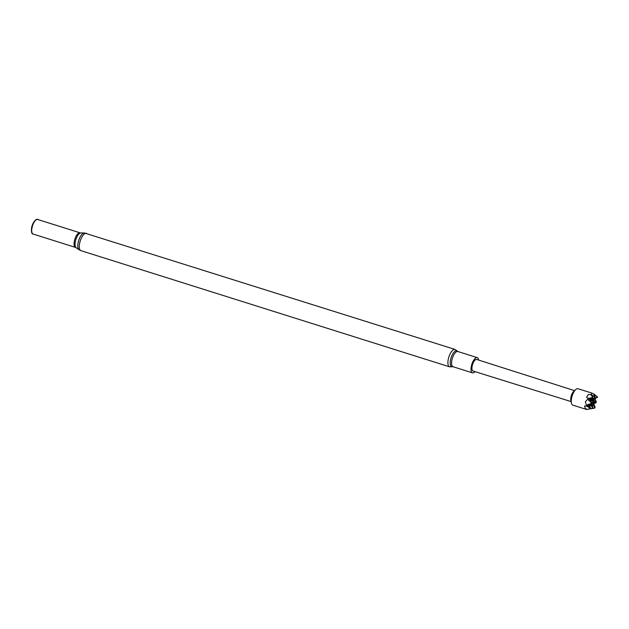 <?xml version="1.0" encoding="UTF-8"?>
<svg xmlns="http://www.w3.org/2000/svg" width="629" height="629" viewBox="0 0 629 629"><rect width="100%" height="100%" fill="white"/><g stroke="black" fill="none" stroke-linecap="round" stroke-linejoin="round"><path stroke-width="0.94" d="M597.542 397.119L594.885 398.707L596.3 401.703L596.025 402.741L593.658 403.92L595.05 406.853L594.971 407.545L594.547 406.939A163.06 146.683 -99.5 0 0 594.421 407.498A163.06 146.683 -99.5 0 0 594.256 408.205L594.72 408.127A163.1 29.657 12.9 0 0 594.72 408.127L587.297 409.345L585.222 408.52L584.577 405.917L586.708 406.122L585.34 401.845L588.28 398.471L586.55 397.394L588.429 394.375L590.859 394.737L592.864 397.3L591.527 394.831L594.68 396.899L595.113 396.813L593.855 394.525L596.937 396.514L597.361 397.119L596.677 397.622L592.825 399.053L596.025 402.356L593.886 401.931M597.526 397.072L594.083 394.139L591.897 393.094L577.996 388.714A8.609 3.42 -72.5 0 0 574.395 391.112A8.609 3.42 -72.5 0 0 571.698 397.544A8.609 3.42 -72.5 0 0 571.242 401.105A8.609 3.42 -72.5 0 0 572.822 405.139L586.723 409.518L590.057 408.693L590.041 408.182L586.708 406.122M594.256 408.205L588.241 409.18L590.104 408.748L590.364 407.639L589.176 405.579L589.287 404.659L591.622 403.095L590.482 399.446L593.996 402.544L592.809 399.053L594.948 397.827L590.489 399.439L592.675 397.905L588.437 399.785L591.071 402.536L590.859 403.598L587.203 404.997L590.041 408.182A163.1 146.714 80.5 0 1 590.041 408.158M592.746 397.544L592.243 398.369A163.06 29.649 12.9 0 1 592.494 398.322L592.777 397.489L588.28 398.471M594.798 406.9A163.06 29.649 -167.1 0 1 595.05 406.853L594.971 407.545L594.798 406.9A163.06 29.649 -167.1 0 0 594.547 406.939L591.63 404.25L592.699 407.623L590.513 404.478L593.823 402.945L589.294 404.644L589.546 404.093A165.435 30.082 12.9 0 0 588.665 404.235A165.435 30.082 12.9 0 0 587.887 404.368M593.847 402.615L593.705 403.165L591.881 403.716L591.527 405.17M587.525 405.854A165.435 30.082 12.9 0 1 588.327 405.713A165.435 30.082 12.9 0 1 589.176 405.579L589.294 404.628L592.746 407.27A163.06 29.649 -167.1 0 0 592.534 407.317A163.06 29.649 12.9 0 0 592.29 407.348M590.104 408.748L590.364 407.639A163.06 29.649 12.9 0 0 590.112 407.678L590.057 408.693M590.238 403.873A165.435 148.821 -99.5 0 0 590.206 403.991A165.435 30.082 12.9 0 1 591.087 403.865A165.435 30.082 -167.1 0 1 591.881 403.716L591.63 404.25L596.025 402.356M588.768 400.634A165.435 30.082 12.9 0 1 589.522 400.5A165.435 30.082 12.9 0 1 590.379 400.366L590.71 398.88A165.435 30.082 12.9 0 0 589.86 399.022A165.435 30.082 12.9 0 0 589.106 399.148M592.809 399.053L593.068 398.503A165.435 30.082 -167.1 0 0 592.282 398.652L594.664 398A163.06 29.649 12.9 0 0 594.421 398.031M593.918 402.536L591.944 400.138L591.708 399.266L592.282 398.652A165.435 30.082 12.9 0 0 591.409 398.778M593.87 394.918L593.855 394.525M590.867 401.208A165.435 148.821 80.5 0 1 591.063 400.264A165.435 30.082 12.9 0 1 591.944 400.138A165.435 30.082 -167.1 0 1 592.738 399.981L592.817 399.069M574.395 391.112L573.546 392.347A6.259 2.485 107.5 0 0 571.588 397.025A6.259 2.485 107.5 0 0 571.258 399.612L571.242 401.105M574.568 390.868A5.732 2.28 107.5 0 0 571.022 396.734A5.732 2.28 107.5 0 0 571.242 401.404M574.702 390.688L476.688 359.45A6.07 2.414 107.5 0 0 472.245 365.677A6.07 2.414 107.5 0 0 473.039 371.031L571.25 401.632M474.997 371.645A7.98 3.169 -72.5 0 1 472.458 372.848A7.98 3.169 -72.5 0 1 471.42 365.819A7.98 3.169 -72.5 0 1 477.254 357.634A7.98 3.169 -72.5 0 1 478.645 360.079M33.431 234.153A7.752 3.074 -72.5 0 1 31.481 230.914L31.45 229.923A6.337 2.516 -72.5 0 1 31.78 226.943A6.337 2.516 -72.5 0 1 33.974 221.919L34.564 221.125A7.752 3.074 -72.5 0 1 38.023 219.584M31.481 230.914A7.752 3.074 -72.5 0 1 31.882 227.266A7.752 3.074 -72.5 0 1 34.564 221.125M32.103 227.313A7.634 3.035 -72.5 0 1 37.693 219.482L80.048 232.824A7.634 3.035 -72.5 0 0 74.458 240.663A7.634 3.035 -72.5 0 0 75.456 247.394L33.101 234.051A7.634 3.035 -72.5 0 1 32.103 227.313M592.487 408.402L591.983 408.473A163.1 29.657 12.9 0 1 592.487 408.402M590.859 394.737L591.897 393.094M584.577 405.917A168.509 85.52 -147.7 0 0 585.222 408.52M596.025 402.741L596.001 402.749A163.06 29.649 -167.1 0 0 595.734 402.796A163.06 29.649 -167.1 0 0 595.466 402.843M594.68 396.899L595.113 396.813A163.1 29.657 -167.1 0 0 594.68 396.899M593.823 402.945L593.705 403.165A163.06 29.649 -167.1 0 0 593.469 403.213A163.06 29.649 12.9 0 0 593.202 403.252A163.06 146.683 -99.5 0 1 593.351 402.702L591.512 402.316M594.971 407.545L594.869 407.962L594.971 407.545M592.785 397.056L592.777 397.489M594.02 402.466L593.957 402.057A163.06 29.649 -167.1 0 0 593.729 402.104A163.06 29.649 12.9 0 0 593.462 402.135A163.06 146.683 80.5 0 0 593.351 402.702L593.831 402.568M588.429 394.375A168.509 128.851 -13.4 0 0 586.55 397.394M597.251 397.528A163.06 29.649 -167.1 0 0 596.929 397.583A163.06 29.649 -167.1 0 0 596.677 397.622A163.06 146.683 80.5 0 1 596.803 397.072L597.314 396.679M591.944 398.416A163.1 146.714 80.5 0 1 592.046 397.992M594.326 398.055A163.06 146.683 80.5 0 1 594.46 397.457A163.06 146.683 80.5 0 1 594.602 396.852M592.211 407.293A163.06 146.683 -99.5 0 0 592.078 407.883A163.06 146.683 -99.5 0 0 591.944 408.48M595.372 398.102A165.435 30.082 -167.1 0 0 594.547 398.236A165.435 30.082 -167.1 0 0 593.721 398.377A165.435 148.821 80.5 0 1 593.737 398.299M591.975 405.949A165.435 148.821 -99.5 0 1 592.188 405.076A165.435 30.082 -167.1 0 1 593.013 404.934A165.435 30.082 -167.1 0 1 593.784 404.809M595.726 401.727A163.06 29.649 -167.1 0 1 595.993 401.687A163.06 29.649 -167.1 0 1 596.268 401.64M593.375 399.863A165.435 30.082 -167.1 0 1 594.208 399.722A165.435 30.082 -167.1 0 1 595.01 399.588M591.315 403.535A163.06 29.649 12.9 0 0 591.048 403.582A163.06 29.649 12.9 0 0 590.773 403.621M591.574 402.426A163.06 29.649 12.9 0 0 591.307 402.466A163.06 29.649 12.9 0 0 591.04 402.513M592.518 403.598A165.435 30.082 -167.1 0 1 593.351 403.448A165.435 30.082 -167.1 0 1 594.13 403.323M589.845 405.453A165.435 148.821 -99.5 0 0 589.632 406.365M591.535 405.194A165.435 30.082 -167.1 0 0 590.749 405.351A165.435 30.082 12.9 0 0 589.876 405.469M472.458 372.848L453.022 366.723A7.98 3.169 -72.5 0 1 451.984 359.686A7.98 3.169 -72.5 0 1 457.818 351.509L455.042 349.441L84.325 232.966A8.853 3.515 -72.5 0 0 78.271 242.118A8.853 3.515 -72.5 0 0 79.042 249.737L80.968 250.672A9.113 3.617 -72.5 0 1 79.781 242.645A9.113 3.617 -72.5 0 1 86.44 233.296M453.022 366.723L452.794 366.699A8.389 3.334 -72.5 0 1 450.655 359.356A8.389 3.334 -72.5 0 1 457.621 351.407M452.794 366.699L449.562 366.825A9.113 3.617 -72.5 0 1 448.375 358.789A9.113 3.617 -72.5 0 1 455.042 349.441M75.456 247.394L76.14 247.724A7.807 3.098 -72.5 0 1 75.464 241.009A7.807 3.098 -72.5 0 1 80.795 232.95L84.325 232.966M595.561 402.812A163.06 146.683 -99.5 0 1 595.694 402.308A163.06 146.683 80.5 0 1 595.797 401.789M593.218 400.791A165.435 148.821 80.5 0 1 593.399 399.887M596.803 397.072A163.06 146.683 80.5 0 1 596.937 396.514M594.342 395.633A165.435 148.821 80.5 0 1 594.531 394.823M592.023 395.924A165.435 148.821 80.5 0 1 592.211 395.138M590.859 403.598A163.1 146.714 80.5 0 1 591.071 402.536M594.995 397.858L595.168 397.096M592.683 398.118L592.872 397.284M595.003 407.655L595.089 407.262M592.777 407.521L592.597 408.307M590.293 408.543L590.403 408.048M477.254 357.634L457.818 351.509M449.562 366.825L80.968 250.672M76.14 247.724L79.042 249.737M80.795 232.95L80.048 232.824"/></g></svg>
